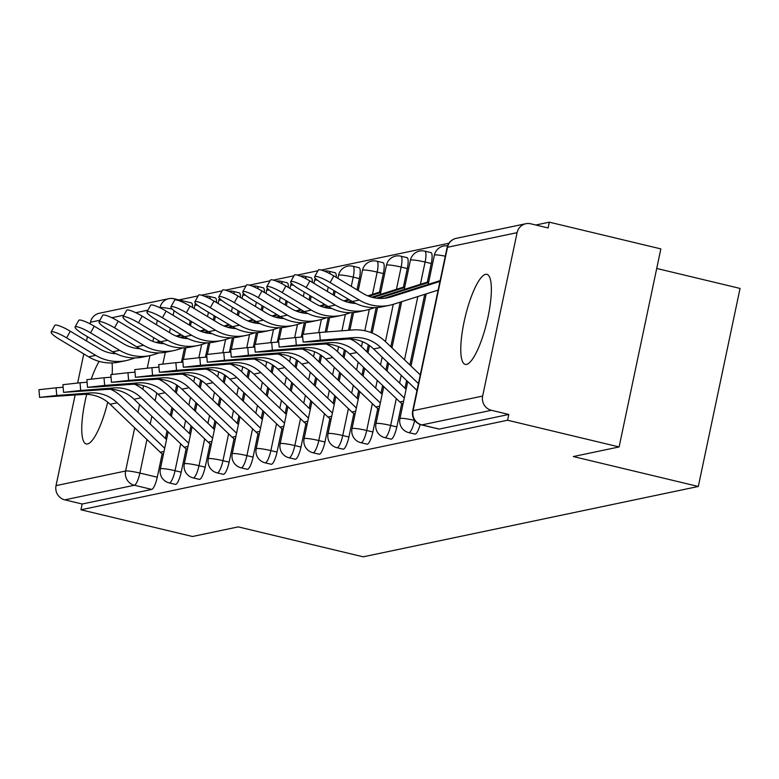 <?xml version="1.0" encoding="UTF-8"?>
<svg xmlns="http://www.w3.org/2000/svg" width="779" height="779" viewBox="0 0 779 779"><rect width="100%" height="100%" fill="white"/><g stroke="black" fill="none" stroke-linecap="round" stroke-linejoin="round"><path stroke-width="1.17" d="M414.642 433.942A11.87 2.853 -76.5 0 0 414.944 434.088A11.87 2.853 -76.5 0 0 415.275 434.098A11.87 2.853 -76.5 0 0 420.163 424.487M390.688 438.976A11.87 2.853 -76.5 0 0 390.98 439.122A11.87 2.853 -76.5 0 0 391.321 439.122A11.87 2.853 -76.5 0 0 396.823 426.931L390.659 425.451A11.87 2.853 103.5 0 1 385.147 437.642A11.87 2.853 103.5 0 1 384.816 437.642L390.98 439.122M366.734 444.001A11.87 2.853 -76.5 0 0 367.026 444.147A11.87 2.853 -76.5 0 0 367.357 444.147A11.87 2.853 -76.5 0 0 372.868 431.956L366.705 430.485A11.87 2.853 103.5 0 1 361.193 442.676A11.87 2.853 103.5 0 1 360.862 442.676L367.026 444.147M342.77 449.025A11.87 2.853 -76.5 0 0 343.072 449.181A11.87 2.853 -76.5 0 0 343.403 449.181A11.87 2.853 -76.5 0 0 348.904 436.99L342.741 435.51A11.87 2.853 103.5 0 1 337.239 447.701A11.87 2.853 103.5 0 1 336.908 447.701L343.072 449.181M318.815 454.06A11.87 2.853 -76.5 0 0 319.117 454.206A11.87 2.853 -76.5 0 0 319.448 454.206A11.87 2.853 -76.5 0 0 324.95 442.014L318.786 440.544A11.87 2.853 103.5 0 1 313.285 452.735A11.87 2.853 103.5 0 1 312.944 452.735L319.117 454.206M294.861 459.084A11.87 2.853 -76.5 0 0 295.153 459.24A11.87 2.853 -76.5 0 0 295.484 459.24A11.87 2.853 -76.5 0 0 300.996 447.049L294.832 445.569A11.87 2.853 103.5 0 1 289.321 457.76A11.87 2.853 103.5 0 1 288.99 457.76L295.153 459.24M270.907 464.118A11.87 2.853 -76.5 0 0 271.199 464.265A11.87 2.853 -76.5 0 0 271.53 464.265A11.87 2.853 -76.5 0 0 277.032 452.073L270.868 450.603A11.87 2.853 103.5 0 1 265.366 462.794A11.87 2.853 103.5 0 1 265.035 462.794L271.199 464.265M246.943 469.143A11.87 2.853 -76.5 0 0 247.245 469.299A11.87 2.853 -76.5 0 0 247.576 469.299A11.87 2.853 -76.5 0 0 253.078 457.107L246.914 455.627A11.87 2.853 103.5 0 1 241.412 467.819A11.87 2.853 103.5 0 1 241.081 467.819L247.245 469.299M222.989 474.177A11.87 2.853 -76.5 0 0 223.281 474.323A11.87 2.853 -76.5 0 0 223.612 474.323A11.87 2.853 -76.5 0 0 229.123 462.132L222.96 460.652A11.87 2.853 103.5 0 1 217.448 472.853A11.87 2.853 103.5 0 1 217.117 472.853L223.281 474.323M199.035 479.202A11.87 2.853 -76.5 0 0 199.327 479.358A11.87 2.853 -76.5 0 0 199.658 479.358A11.87 2.853 -76.5 0 0 205.159 467.166L198.996 465.686A11.87 2.853 103.5 0 1 193.494 477.878A11.87 2.853 103.5 0 1 193.163 477.878L199.327 479.358M175.071 484.236A11.87 2.853 -76.5 0 0 175.372 484.382A11.87 2.853 -76.5 0 0 175.703 484.382A11.87 2.853 -76.5 0 0 181.205 472.191L175.041 470.711A11.87 2.853 103.5 0 1 169.54 482.912A11.87 2.853 103.5 0 1 169.209 482.902L175.372 484.382M99.157 361.388A46.312 11.14 -76.5 0 0 91.299 378.935M86.703 394.349A46.312 11.14 -76.5 0 0 86.265 443.952A46.312 11.14 -76.5 0 0 87.56 443.962A46.312 11.14 -76.5 0 0 107.716 402.188M485.56 274.325A46.312 11.14 -76.5 0 0 464.644 319.322A46.312 11.14 -76.5 0 0 465.277 364.397A46.312 11.14 -76.5 0 0 466.572 364.397A46.312 11.14 -76.5 0 0 487.488 319.4A46.312 11.14 -76.5 0 0 486.846 274.325A46.312 11.14 -76.5 0 0 485.56 274.325M619.11 446.942L573.344 456.552L698.315 486.476L363.218 556.819L238.247 526.886L192.481 536.497L80.958 509.787L507.587 420.232L619.11 446.942L660.845 248.891L549.322 222.181L535.825 225.014M448.918 243.262L321.289 270.05M317.939 270.751L297.335 275.075M293.985 275.785L273.371 280.109M270.021 280.81L249.416 285.133M246.067 285.844L225.462 290.168M222.112 290.869L201.498 295.192M198.148 295.893L178.936 299.934M656.716 268.463L740.05 288.425L698.315 486.476M112.166 374.309A46.312 11.14 -76.5 0 0 112.03 362.926M549.322 222.181L548.104 227.955L530.733 223.797A11.87 11.451 78.1 0 0 517.09 232.658L482.649 396.063A11.87 11.451 78.1 0 0 491.422 410.299L421.858 424.906A11.87 2.853 103.5 0 1 421.527 424.906A11.87 2.853 103.5 0 1 421.196 424.721M507.587 420.232L508.804 414.457L491.422 410.299M190.222 320.744L189.316 325.038M184.516 347.814L181.478 362.235M176.687 385.001L175.207 392.003M171.935 407.534L170.309 415.256M167.037 430.787L165.411 438.509M162.188 453.806L157.251 477.215L139.879 473.057A11.87 2.853 103.5 0 1 134.368 485.249L64.803 499.855A11.87 11.451 -101.9 0 1 56.03 485.629L75.115 395.041M77.657 382.966L83.781 353.909M86.508 340.968L87.414 336.664M90.111 323.879L90.461 322.214A11.87 11.451 -101.9 0 1 99.235 313.275L168.8 298.678A11.87 11.451 -101.9 0 1 173.678 298.747A11.87 2.853 103.5 0 1 174.009 298.747A11.87 2.853 103.5 0 1 174.886 299.973M64.803 499.855L82.175 504.013L80.958 509.787M431.254 263.516L425.091 262.046A11.87 2.853 103.5 0 0 424.789 251.14L430.953 252.62A11.87 2.853 -76.5 0 1 431.254 263.516L427.301 282.3M424.759 294.345L409.881 364.962M406.609 380.493L404.983 388.215M401.76 403.512L396.823 426.931M407.3 268.551L401.136 267.07A11.87 2.853 103.5 0 0 400.825 256.174L406.998 257.645A11.87 2.853 -76.5 0 1 407.3 268.551L403.347 287.324M400.221 302.125L390.824 346.743M387.553 362.274L385.926 369.996M382.645 385.527L381.019 393.249M377.796 408.537L372.868 431.956M383.346 273.575L377.182 272.105A11.87 2.853 103.5 0 0 376.87 261.199L383.034 262.679A11.87 2.853 -76.5 0 1 383.346 273.575L379.383 292.359M376.179 307.578L370.921 332.526M368.34 344.766L366.86 351.777M363.589 367.298L361.962 375.02M358.691 390.552L357.064 398.273M353.841 413.571L348.904 436.99M359.382 278.609L353.218 277.129A11.87 2.853 103.5 0 0 352.916 266.233L359.08 267.703A11.87 2.853 -76.5 0 1 359.382 278.609L357.016 289.837M352.215 312.613L348.495 330.286M344.386 349.8L342.906 356.801M339.634 372.333L338.008 380.055M334.736 395.586L333.11 403.308M329.887 418.596L324.95 442.014M333.967 290.567L333.061 294.871M328.261 317.637L325.223 332.058M320.422 354.825L318.952 361.826M315.68 377.357L314.054 385.079M310.782 400.61L309.146 408.332M305.923 423.63L300.996 447.049M310.013 295.601L309.107 299.896M304.307 322.672L301.269 337.093M296.468 359.849L294.998 366.86M291.716 382.392L290.09 390.113M286.818 405.645L285.192 413.367M281.969 428.654L277.032 452.073M286.049 300.626L285.143 304.93M280.352 327.696L277.305 342.117M272.514 364.884L271.034 371.885M267.762 387.416L266.136 395.138M262.864 410.669L261.238 418.391M258.015 433.689L253.078 457.107M262.095 305.66L261.189 309.954M256.388 332.73L253.35 347.152M248.55 369.908L247.079 376.919M243.808 392.45L242.181 400.172M238.91 415.704L237.274 423.425M234.051 438.713L229.123 462.132M238.14 310.685L237.235 314.979M232.434 337.755L229.396 352.176M224.595 374.942L223.125 381.944M219.844 397.475L218.217 405.197M214.946 420.728L213.319 428.45M210.096 443.748L205.159 467.166M214.176 315.719L213.271 320.013M208.48 342.789L205.432 357.21M200.641 379.967L199.161 386.978M195.889 402.509L194.263 410.231M190.991 425.753L189.365 433.475M186.142 448.772L181.205 472.191M336.265 277.363A11.87 2.853 -76.5 0 0 335.126 272.738L328.952 271.258A11.87 2.853 103.5 0 1 330.053 273.78M312.301 282.397A11.87 2.853 -76.5 0 0 311.162 277.762L304.998 276.292A11.87 2.853 103.5 0 1 306.098 278.804M288.347 287.422A11.87 2.853 -76.5 0 0 287.208 282.796L281.044 281.316A11.87 2.853 103.5 0 1 282.144 283.838M264.393 292.446A11.87 2.853 -76.5 0 0 263.253 287.821L257.089 286.351A11.87 2.853 103.5 0 1 258.18 288.863M240.429 297.481A11.87 2.853 -76.5 0 0 239.289 292.855L233.125 291.375A11.87 2.853 103.5 0 1 234.226 293.897M216.474 302.505A11.87 2.853 -76.5 0 0 215.335 297.88L209.171 296.4A11.87 2.853 103.5 0 1 210.272 298.922M508.804 414.457L439.229 429.063A11.87 2.853 103.5 0 1 438.898 429.063A11.87 2.853 103.5 0 1 438.606 428.917M191.05 302.904A11.87 2.853 103.5 0 1 191.381 302.914A11.87 2.853 103.5 0 1 192.52 307.539M82.175 504.013L151.739 489.416A11.87 2.853 -76.5 0 0 157.251 477.215M56.74 395.498L39.602 397.397L83.032 394.437L90.091 392.957L56.74 395.498L56.088 387.806L63.128 387.27M39.602 397.397L38.95 389.714L56.088 387.806M163.386 454.537A14.84 14.314 -101.9 0 1 160.27 452.258L110.092 404.282A36.808 35.503 78.1 0 0 83.032 394.437M164.7 448.256L117.162 402.792A36.808 35.503 78.1 0 0 90.091 392.957M110.871 389.334A44.53 42.942 -101.9 0 1 122.176 397.173L166.531 439.58M51.132 332L54.812 325.349A13.652 2.405 28.9 0 1 70.285 331.211L66.614 337.862A13.652 2.405 -151.1 0 0 51.132 332A13.652 2.405 -151.1 0 0 59.545 339.352L88.67 356.85A44.53 42.942 78.1 0 0 119.031 362.069L126.101 360.589A44.53 42.942 78.1 0 0 130.112 359.538L135.195 357.921M180.903 334.571L176.161 336.08M159.744 341.28L156.102 342.439M138.672 347.97L137.104 348.466M181.731 335.067L177.232 336.499M160.571 341.777L157.416 342.779M139.587 348.437L138.915 348.641M116.198 353.744A36.808 35.503 -101.9 0 1 99.42 348.719L70.285 331.211M66.614 337.862L95.739 355.37A44.53 42.942 78.1 0 0 126.101 360.589M80.704 390.464L63.566 392.373L106.986 389.412L114.055 387.923L80.704 390.464L80.042 382.781L87.082 382.246M63.566 392.373L62.904 384.68L80.042 382.781M187.34 449.502A14.84 14.314 -101.9 0 1 184.233 447.234L134.056 399.247A36.808 35.503 78.1 0 0 106.986 389.412M188.664 443.232L141.116 397.767A36.808 35.503 78.1 0 0 114.055 387.923M134.825 384.3A44.53 42.942 -101.9 0 1 146.14 392.149L190.485 434.555M104.659 385.439L87.521 387.338L97.589 386.92L130.94 384.378L138.01 382.898L104.659 385.439L104.006 377.757L111.046 377.211M87.521 387.338L86.868 379.655L104.006 377.757M211.294 444.478A14.84 14.314 -101.9 0 1 208.188 442.199L158.01 394.223A36.808 35.503 78.1 0 0 130.94 384.378M212.618 438.197L165.07 392.743A36.808 35.503 78.1 0 0 138.01 382.898M158.78 379.276A44.53 42.942 -101.9 0 1 170.095 387.114L214.449 429.531M75.086 326.966L78.767 320.325A13.652 2.405 28.9 0 1 94.249 326.187L90.568 332.837A13.652 2.405 -151.1 0 0 75.086 326.966A13.652 2.405 -151.1 0 0 83.509 334.318L112.634 351.826A44.53 42.942 78.1 0 0 142.985 357.045L150.055 355.565A44.53 42.942 78.1 0 0 154.067 354.503L159.15 352.887M204.858 329.546L200.115 331.046M183.708 336.255L180.056 337.414M162.626 342.935L161.058 343.432M205.685 330.043L201.186 331.464M184.526 336.752L181.38 337.745M163.541 343.403L162.879 343.617M140.152 348.71A36.808 35.503 -101.9 0 1 123.374 343.695L94.249 326.187M90.568 332.837L119.693 350.336A44.53 42.942 78.1 0 0 150.055 355.565M99.05 321.941L102.721 315.291A13.652 2.405 28.9 0 1 118.204 321.162L114.523 327.803A13.652 2.405 -151.1 0 0 99.05 321.941A13.652 2.405 -151.1 0 0 107.463 329.293L136.588 346.791A44.53 42.942 78.1 0 0 166.949 352.011L174.009 350.531A44.53 42.942 78.1 0 0 178.021 349.479L183.114 347.862M228.822 324.512L224.07 326.021M207.662 331.221L204.01 332.38M186.59 337.911L185.012 338.407M229.639 325.009L225.15 326.44M170.922 306.848L174.593 300.207A13.652 2.405 28.9 0 1 190.076 306.069L186.395 312.72A13.652 2.405 -151.1 0 0 170.922 306.848A13.652 2.405 -151.1 0 0 179.336 314.2L208.46 331.708L205.335 332.721M187.496 338.378L186.833 338.592M164.106 343.685A36.808 35.503 -101.9 0 1 147.328 338.661L118.204 321.162M114.523 327.803L143.657 345.311A44.53 42.942 78.1 0 0 174.009 350.531M128.613 380.405L111.475 382.314L154.904 379.354L161.964 377.864L128.613 380.405L127.96 372.722L135.001 372.187M111.475 382.314L110.822 374.621L127.96 372.722M235.248 439.444A14.84 14.314 -101.9 0 1 232.142 437.175L181.965 389.188A36.808 35.503 78.1 0 0 154.904 379.354M236.573 433.173L189.034 387.708A36.808 35.503 78.1 0 0 161.964 377.864M182.734 374.241A44.53 42.942 -101.9 0 1 194.049 382.09L238.403 424.497M152.577 375.381L135.439 377.279L178.858 374.319L185.918 372.839L152.577 375.381L151.915 367.698L158.955 367.152M135.439 377.279L134.777 369.597L151.915 367.698M259.212 434.419A14.84 14.314 -101.9 0 1 256.096 432.141L205.929 384.164A36.808 35.503 78.1 0 0 178.858 374.319M260.537 428.138L212.988 382.684A36.808 35.503 78.1 0 0 185.918 372.839M206.698 369.217A44.53 42.942 -101.9 0 1 218.003 377.055L262.357 419.472M176.531 370.346L159.393 372.255L169.462 371.836L202.813 369.295L209.882 367.805L176.531 370.346L175.869 362.663L182.919 362.128M159.393 372.255L158.741 364.572L175.869 362.663M283.166 429.385A14.84 14.314 -101.9 0 1 280.06 427.116L229.883 379.13A36.808 35.503 78.1 0 0 202.813 369.295M284.491 423.114L236.943 377.649A36.808 35.503 78.1 0 0 209.882 367.805M230.652 364.183A44.53 42.942 -101.9 0 1 241.967 372.031L286.321 414.438M123.004 316.907L126.675 310.266A13.652 2.405 28.9 0 1 142.158 316.128L138.487 322.779A13.652 2.405 -151.1 0 0 123.004 316.907A13.652 2.405 -151.1 0 0 131.417 324.259L160.542 341.767A44.53 42.942 78.1 0 0 190.904 346.986L197.963 345.506A44.53 42.942 78.1 0 0 201.985 344.445L207.068 342.838M252.776 319.487L248.034 320.987M231.616 326.197L227.974 327.355M210.544 332.876L208.976 333.383M253.603 319.984L249.105 321.406M194.877 301.824L198.548 295.173A13.652 2.405 28.9 0 1 214.03 301.045L210.359 307.686A13.652 2.405 -151.1 0 0 194.877 301.824A13.652 2.405 -151.1 0 0 203.29 309.175L232.415 326.674L229.289 327.686M211.46 333.344L210.788 333.558M188.07 338.661A36.808 35.503 -101.9 0 1 171.283 333.636L142.158 316.128M138.487 322.779L167.612 340.277A44.53 42.942 78.1 0 0 197.963 345.506M146.958 311.882L150.639 305.232A13.652 2.405 28.9 0 1 166.122 311.103L162.441 317.744A13.652 2.405 -151.1 0 0 146.958 311.882A13.652 2.405 -151.1 0 0 155.381 319.234L184.506 336.732A44.53 42.942 78.1 0 0 214.858 341.952L221.927 340.472A44.53 42.942 78.1 0 0 225.939 339.42L231.022 337.804M276.73 314.453L271.988 315.962M255.57 321.162L251.929 322.321M234.498 327.852L232.931 328.349M277.558 314.95L273.059 316.381M256.398 321.659L253.253 322.662M235.414 328.319L234.752 328.534M212.024 333.626A36.808 35.503 -101.9 0 1 195.247 328.602L166.122 311.103M162.441 317.744L191.566 335.252A44.53 42.942 78.1 0 0 221.927 340.472M300.694 309.429L295.942 310.928M279.534 316.138L275.883 317.296M258.453 322.818L256.885 323.324M301.512 309.925L297.013 311.347M242.785 291.765L246.466 285.114A13.652 2.405 28.9 0 1 261.948 290.986L258.268 297.636A13.652 2.405 -151.1 0 0 242.785 291.765A13.652 2.405 -151.1 0 0 251.208 299.117L280.333 316.615L277.207 317.637M259.368 323.295L258.706 323.499M235.979 328.602A36.808 35.503 -101.9 0 1 219.201 323.577L190.076 306.069M186.395 312.72L215.53 330.218A44.53 42.942 78.1 0 0 245.882 335.447A44.53 42.942 78.1 0 0 249.893 334.386L254.986 332.779M215.53 330.218L208.46 331.708A44.53 42.942 78.1 0 0 238.822 336.927L245.882 335.447M200.485 365.322L183.347 367.221L193.426 366.802L226.777 364.26L233.836 362.78L200.485 365.322L199.833 357.639L206.873 357.103M183.347 367.221L182.695 359.538L199.833 357.639M307.121 424.36A14.84 14.314 -101.9 0 1 304.014 422.082L253.837 374.105A36.808 35.503 78.1 0 0 226.777 364.26M308.445 418.08L260.907 372.625A36.808 35.503 78.1 0 0 233.836 362.78M254.606 359.158A44.53 42.942 -101.9 0 1 265.921 366.997L310.276 409.413M324.648 304.394L319.906 305.904M303.489 311.103L299.847 312.262M282.417 317.793L280.839 318.29M325.476 304.891L320.977 306.322M266.749 286.74L270.42 280.089A13.652 2.405 28.9 0 1 285.903 285.951L282.232 292.602A13.652 2.405 -151.1 0 0 266.749 286.74A13.652 2.405 -151.1 0 0 275.162 294.082L304.287 311.59L301.161 312.603M283.332 318.26L282.66 318.475M259.943 323.567A36.808 35.503 -101.9 0 1 243.155 318.543L214.03 301.045M210.359 307.686L239.484 325.194A44.53 42.942 78.1 0 0 269.836 330.413A44.53 42.942 78.1 0 0 273.857 329.361L278.94 327.745M239.484 325.194L232.415 326.674A44.53 42.942 78.1 0 0 262.776 331.893L269.836 330.413M224.44 360.288L207.311 362.196L250.731 359.236L257.791 357.746L224.44 360.288L223.787 352.605L230.827 352.069M207.311 362.196L206.649 354.513L223.787 352.605M331.085 419.326A14.84 14.314 -101.9 0 1 327.969 417.057L277.791 369.071A36.808 35.503 78.1 0 0 250.731 359.236M332.409 413.055L284.861 367.591A36.808 35.503 78.1 0 0 257.791 357.746M278.57 354.124A44.53 42.942 -101.9 0 1 289.876 361.972L334.23 404.379M218.831 296.799L222.512 290.148A13.652 2.405 28.9 0 1 237.994 296.01L234.313 302.661A13.652 2.405 -151.1 0 0 218.831 296.799A13.652 2.405 -151.1 0 0 227.254 304.141L256.379 321.649A44.53 42.942 78.1 0 0 286.73 326.868L293.8 325.388A44.53 42.942 78.1 0 0 297.812 324.327L302.895 322.72M348.603 299.37L343.86 300.869M327.443 306.079L323.801 307.238M306.371 312.759L304.803 313.265M349.43 299.866L344.931 301.288M328.271 306.575L325.116 307.578M307.286 313.236L306.624 313.44M283.897 318.543A36.808 35.503 -101.9 0 1 267.119 313.518L237.994 296.01M234.313 302.661L263.438 320.169A44.53 42.942 78.1 0 0 293.8 325.388M248.404 355.263L231.266 357.162L241.334 356.743L274.685 354.202L281.755 352.721L248.404 355.263L247.741 347.58L254.791 347.044M231.266 357.162L230.603 349.479L247.741 347.58M355.039 414.301A14.84 14.314 -101.9 0 1 351.933 412.023L301.755 364.046A36.808 35.503 78.1 0 0 274.685 354.202M356.363 408.021L308.815 362.566A36.808 35.503 78.1 0 0 281.755 352.721M302.525 349.099A44.53 42.942 -101.9 0 1 313.84 356.938L358.194 399.354M380.804 292.057L378.37 292.573A14.84 14.314 78.1 0 0 377.026 292.923L367.815 295.845M351.407 301.054L347.755 302.203M330.325 307.734L328.757 308.231M380.707 292.514L368.886 296.263M314.658 276.681L318.338 270.031A13.652 2.405 28.9 0 1 333.821 275.893L330.14 282.543A13.652 2.405 -151.1 0 0 314.658 276.681A13.652 2.405 -151.1 0 0 323.081 284.023L352.205 301.531L349.08 302.544M331.241 308.202L330.578 308.416M307.851 313.509A36.808 35.503 -101.9 0 1 291.073 308.484L261.948 290.986M258.268 297.636L287.393 315.135A44.53 42.942 78.1 0 0 317.754 320.354A44.53 42.942 78.1 0 0 321.766 319.302L326.859 317.686M287.393 315.135L280.333 316.615A44.53 42.942 78.1 0 0 310.694 321.844L317.754 320.354M272.358 350.238L255.22 352.137L265.298 351.719L298.649 349.177L305.709 347.697L272.358 350.238L271.705 342.546L278.746 342.01M255.22 352.137L254.567 344.454L271.705 342.546M378.993 409.267A14.84 14.314 -101.9 0 1 375.887 406.998L325.71 359.022A36.808 35.503 78.1 0 0 298.649 349.177M380.318 402.996L332.779 357.532A36.808 35.503 78.1 0 0 305.709 347.697M326.479 344.075A44.53 42.942 -101.9 0 1 337.794 351.913L382.148 394.32M404.759 287.032L402.324 287.539A14.84 14.314 78.1 0 0 400.99 287.889L371.719 297.179M354.289 302.71L352.712 303.206M404.661 287.49L373.034 297.52M355.195 303.177L354.533 303.382M331.815 308.484A36.808 35.503 -101.9 0 1 315.028 303.459L285.903 285.951M282.232 292.602L311.357 310.11A44.53 42.942 78.1 0 0 341.708 315.329A44.53 42.942 78.1 0 0 345.73 314.268L350.813 312.661M311.357 310.11L304.287 311.59A44.53 42.942 78.1 0 0 334.649 316.81L341.708 315.329M296.312 345.204L279.174 347.103L322.603 344.143L329.663 342.663L296.312 345.204L295.66 337.521L302.7 336.986M279.174 347.103L278.522 339.42L295.66 337.521M402.957 404.243A14.84 14.314 -101.9 0 1 399.841 401.964L349.664 353.987A36.808 35.503 78.1 0 0 322.603 344.143M404.272 397.972L356.733 352.507A36.808 35.503 78.1 0 0 329.663 342.663M350.443 339.04A44.53 42.942 -101.9 0 1 361.748 346.879L406.102 389.296M290.703 281.706L294.384 275.055A13.652 2.405 28.9 0 1 309.867 280.927L306.186 287.578A13.652 2.405 -151.1 0 0 290.703 281.706A13.652 2.405 -151.1 0 0 299.117 289.058L328.251 306.556A44.53 42.942 78.1 0 0 358.603 311.785L365.672 310.295A44.53 42.942 78.1 0 0 369.684 309.244L374.767 307.627M428.713 281.998L426.279 282.514A14.84 14.314 78.1 0 0 424.945 282.865L376.676 298.172M428.616 282.456L378.487 298.357M355.769 303.45A36.808 35.503 -101.9 0 1 338.992 298.425L309.867 280.927M306.186 287.578L335.311 305.076A44.53 42.942 78.1 0 0 365.672 310.295M320.276 340.18L303.138 342.078L313.207 341.66L346.558 339.118L353.627 337.638L320.276 340.18L319.614 332.487L352.965 329.945A44.53 42.942 -101.9 0 1 385.712 341.854L420.261 374.894M303.138 342.078L302.476 334.395L319.614 332.487M418.43 383.57L380.688 347.473A36.808 35.503 78.1 0 0 353.627 337.638M416.989 390.425L373.628 348.963A36.808 35.503 78.1 0 0 346.558 339.118M440.125 280.615L384.475 298.269M439.96 281.433L391.36 296.848A36.808 35.503 -101.9 0 1 388.039 297.714A36.808 35.503 -101.9 0 1 362.946 293.401L333.821 275.893M330.14 282.543L359.265 300.051A44.53 42.942 78.1 0 0 389.627 305.271A44.53 42.942 78.1 0 0 393.638 304.219L438.129 290.1M359.265 300.051L352.205 301.531A44.53 42.942 78.1 0 0 382.567 306.751L389.627 305.271M414.642 420.28L414.613 420.426A11.87 2.853 103.5 0 1 409.111 432.618A11.87 2.853 103.5 0 1 408.78 432.618L414.944 434.088M517.09 232.658L447.516 247.264L413.084 410.669L482.649 396.063M174.097 310.675L173.123 315.31M170.387 328.251L169.481 332.545M165.323 352.322L162.879 363.881M156.735 393.054L155.118 400.737M151.847 416.259L150.22 423.98M146.949 439.512L139.879 473.057A11.87 1.305 11.9 0 0 125.594 471.022L134.699 427.807M137.971 412.276L139.607 404.554M142.82 389.276L143.56 385.761M147.289 368.077L149.919 355.584M152.918 341.387L153.697 337.648M156.433 324.707L157.339 320.403M147.913 310.159L135.789 312.7M123.958 315.183L111.825 317.735M100.004 320.218L90.461 322.214M56.03 485.629L125.594 471.022A11.87 11.451 78.1 0 0 134.368 485.249L151.739 489.416M414.779 420.465L414.613 420.426A11.87 1.305 -168.1 0 0 400.338 418.381A11.87 1.305 11.9 0 0 399.929 418.625A11.87 11.87 0 0 0 408.78 432.618M424.789 251.14A11.87 11.87 0 0 0 410.406 260.244A11.87 1.305 -168.1 0 1 410.815 260.001A11.87 1.305 -168.1 0 1 425.091 262.046L420.397 284.306M417.826 296.546L404.486 359.81M401.214 375.342L399.588 383.064M396.316 398.595L390.659 425.451A11.87 1.305 -168.1 0 0 376.374 423.416A11.87 1.305 11.9 0 0 375.965 423.649A11.87 11.87 0 0 0 384.816 437.642M400.825 256.174A11.87 11.87 0 0 0 386.442 265.269A11.87 1.305 -168.1 0 1 386.851 265.035A11.87 1.305 -168.1 0 1 401.136 267.07L396.443 289.33M393.288 304.326L385.43 341.591M382.158 357.123L380.532 364.845M377.26 380.376L375.634 388.098M372.362 403.619L366.705 430.485A11.87 1.305 -168.1 0 0 352.42 428.44A11.87 1.305 11.9 0 0 352.011 428.674A11.87 11.87 0 0 0 360.862 442.676M376.87 261.199A11.87 11.87 0 0 0 362.488 270.303A11.87 1.305 -168.1 0 1 362.897 270.06A11.87 1.305 -168.1 0 1 377.182 272.105L372.489 294.365M369.324 309.351L364.815 330.744M362.517 341.689L361.475 346.616M358.204 362.147L356.578 369.869M353.306 385.401L351.68 393.122M348.398 408.654L342.741 435.51A11.87 1.305 -168.1 0 0 328.465 433.475A11.87 1.305 11.9 0 0 328.056 433.708A11.87 11.87 0 0 0 336.908 447.701M352.916 266.233A11.87 11.87 0 0 0 338.534 275.328A11.87 1.305 -168.1 0 1 338.943 275.094A11.87 1.305 -168.1 0 1 353.218 277.129L351.271 286.38M345.37 314.385L341.913 330.793M338.553 346.723L337.521 351.65M334.249 367.182L332.614 374.903M329.342 390.425L327.716 398.147M324.444 413.678L318.786 440.544A11.87 1.305 -168.1 0 0 304.501 438.499A11.87 1.305 11.9 0 0 304.092 438.733A11.87 11.87 0 0 0 312.944 452.735M328.222 287.12L327.316 291.414M321.415 319.409L318.64 332.565M314.599 351.748L313.557 356.675M310.285 372.206L308.659 379.928M305.387 395.459L303.761 403.181M300.49 418.712L294.832 445.569A11.87 1.305 -168.1 0 0 280.547 443.533A11.87 1.305 11.9 0 0 280.138 443.767A11.87 11.87 0 0 0 288.99 457.76M304.258 292.144L303.352 296.439M297.451 324.444L294.686 337.599M290.645 356.772L289.603 361.709M286.331 377.24L284.705 384.962M281.433 400.484L279.807 408.206M276.535 423.737L270.868 450.603A11.87 1.305 -168.1 0 0 256.593 448.558A11.87 1.305 11.9 0 0 256.184 448.792A11.87 11.87 0 0 0 265.035 462.794M280.304 297.179L279.398 301.473M273.497 329.468L270.722 342.624M266.681 361.807L265.649 366.734M262.377 382.265L260.741 389.987M257.469 405.518L255.843 413.24M252.571 428.771L246.914 455.627A11.87 1.305 -168.1 0 0 232.629 453.592A11.87 1.305 11.9 0 0 232.22 453.826A11.87 11.87 0 0 0 241.081 467.819M256.349 302.203L255.444 306.498M249.543 334.503L246.768 347.658M242.727 366.831L241.685 371.768M238.413 387.29L236.787 395.011M233.515 410.543L231.889 418.265M228.617 433.796L222.96 460.652A11.87 1.305 -168.1 0 0 208.675 458.617A11.87 1.305 11.9 0 0 208.266 458.85A11.87 11.87 0 0 0 217.117 472.853M232.385 307.238L231.48 311.532M225.589 339.527L222.813 352.683M218.772 371.865L217.731 376.793M214.459 392.324L212.833 400.046M209.561 415.577L207.935 423.299M204.663 438.83L198.996 465.686A11.87 1.305 -168.1 0 0 184.72 463.641A11.87 1.305 11.9 0 0 184.311 463.885A11.87 11.87 0 0 0 193.163 477.878M208.431 312.262L207.526 316.556M201.625 344.561L198.859 357.707M194.808 376.89L193.776 381.827M190.504 397.348L188.878 405.07M185.597 420.602L183.971 428.323M180.699 443.855L175.041 470.711A11.87 1.305 -168.1 0 0 160.766 468.676A11.87 1.305 11.9 0 0 160.347 468.909A11.87 11.87 0 0 0 169.209 482.902M197.545 305.251A11.87 1.305 -168.1 0 0 195.198 305.271A11.87 1.305 -168.1 0 0 194.789 305.504A11.87 11.87 0 0 1 195.48 303.304M221.509 300.217A11.87 1.305 -168.1 0 0 219.152 300.236A11.87 1.305 -168.1 0 0 218.743 300.47A11.87 11.87 0 0 1 219.435 298.279M245.463 295.192A11.87 1.305 -168.1 0 0 243.116 295.212A11.87 1.305 -168.1 0 0 242.697 295.445A11.87 11.87 0 0 1 243.389 293.245M269.417 290.158A11.87 1.305 -168.1 0 0 267.07 290.178A11.87 1.305 -168.1 0 0 266.661 290.411A11.87 11.87 0 0 1 267.353 288.22M293.381 285.133A11.87 1.305 -168.1 0 0 291.025 285.153A11.87 1.305 -168.1 0 0 290.616 285.387A11.87 11.87 0 0 1 291.307 283.186M317.335 280.099A11.87 1.305 -168.1 0 0 314.979 280.119A11.87 1.305 -168.1 0 0 314.57 280.362A11.87 11.87 0 0 1 315.261 278.161M445.276 256.184A11.87 1.305 -168.1 0 0 434.77 254.976A11.87 1.305 -168.1 0 0 434.361 255.21A11.87 11.87 0 0 1 447.565 245.891M439.229 429.063L421.858 424.906A11.87 11.451 78.1 0 1 413.084 410.669A11.87 1.305 -168.1 0 0 412.675 410.903A11.87 11.87 0 0 0 421.527 424.906L438.898 429.063M447.107 247.498A11.87 1.305 -168.1 0 1 447.516 247.264A11.87 11.451 -101.9 0 1 456.29 238.325A11.87 11.87 0 0 0 447.107 247.498L412.675 410.903M191.381 302.914L174.009 298.747A11.87 11.87 0 0 0 168.8 298.678A11.87 11.451 -101.9 0 0 160.036 307.608A11.87 1.305 11.9 0 1 172.354 309.205M160.27 452.258L164.028 451.469M110.092 404.282L117.162 402.792M95.739 355.37L88.67 356.85M184.233 447.234L187.982 446.445M134.056 399.247L141.116 397.767M208.188 442.199L211.937 441.411M158.01 394.223L165.07 392.743M119.693 350.336L112.634 351.826M143.657 345.311L136.588 346.791M232.142 437.175L235.901 436.386M181.965 389.188L189.034 387.708M256.096 432.141L259.855 431.352M205.929 384.164L212.988 382.684M280.06 427.116L283.809 426.327M229.883 379.13L236.943 377.649M167.612 340.277L160.542 341.767M191.566 335.252L184.506 336.732M304.014 422.082L307.773 421.293M253.837 374.105L260.907 372.625M327.969 417.057L331.727 416.268M277.791 369.071L284.861 367.591M263.438 320.169L256.379 321.649M351.933 412.023L355.682 411.234M301.755 364.046L308.815 362.566M380.785 292.135L377.026 292.923M375.887 406.998L379.646 406.21M325.71 359.022L332.779 357.532M404.739 287.1L400.99 287.889M399.841 401.964L403.6 401.175M349.664 353.987L356.733 352.507M428.703 282.076L424.945 282.865M335.311 305.076L328.251 306.556M373.628 348.963L380.688 347.473M391.36 296.848L384.651 298.25M209.171 296.4A11.87 11.87 0 0 0 204.507 296.234M160.347 468.909L168.157 431.858M171.429 416.337L173.055 408.615M176.327 393.083L177.865 385.8M183.445 359.323L185.889 347.716M190.514 325.758L191.42 321.464M194.146 308.523L194.789 305.504M233.125 291.375A11.87 11.87 0 0 0 228.461 291.2M184.311 463.885L192.121 426.834M195.393 411.302L197.019 403.58M200.291 388.049L201.819 380.775M207.399 354.299L209.843 342.692M214.478 320.734L215.384 316.44M218.11 303.489L218.743 300.47M257.089 286.351A11.87 11.87 0 0 0 252.425 286.175M208.266 458.85L216.075 421.809M219.347 406.278L220.973 398.556M224.245 383.025L225.783 375.741M231.363 349.265L233.807 337.667M238.432 315.709L239.338 311.405M242.065 298.464L242.697 295.445M281.044 281.316A11.87 11.87 0 0 0 276.379 281.141M232.22 453.826L240.029 416.775M243.301 401.243L244.927 393.522M248.199 377.99L249.738 370.716M255.317 344.24L257.761 332.633M262.387 310.675L263.292 306.381M266.019 293.43L266.661 290.411M304.998 276.292A11.87 11.87 0 0 0 300.334 276.117M256.184 448.792L263.984 411.75M267.265 396.219L268.891 388.497M272.163 372.966L273.692 365.692M279.272 339.206L281.716 327.608M286.351 305.65L287.256 301.346M289.983 288.405L290.616 285.387M328.952 271.258A11.87 11.87 0 0 0 324.298 271.082M280.138 443.767L287.948 406.716M291.219 391.185L292.846 383.463M296.117 367.931L297.656 360.658M303.235 334.181L305.68 322.574M310.305 300.616L311.211 296.322M313.937 283.371L314.57 280.362M304.092 438.733L311.902 401.691M315.174 386.16L316.8 378.438M320.072 362.907L321.61 355.633M326.596 331.961L329.634 317.55M334.259 295.592L335.165 291.288M337.891 278.346L338.534 275.328M328.056 433.708L335.856 396.657M339.128 381.126L340.764 373.404M344.036 357.873L345.564 350.599M349.868 330.189L353.588 312.515M358.223 290.557L362.488 270.303M352.011 428.674L359.82 391.633M363.092 376.101L364.718 368.379M367.99 352.848L369.519 345.574M372.167 333.022L377.552 307.491M380.298 294.452L386.442 265.269M375.965 423.649L383.774 386.598M387.046 371.067L388.672 363.345M391.944 347.823L401.672 301.668M404.252 289.428L410.406 260.244M399.929 418.625L407.729 381.574M411 366.042L426.21 293.887M428.207 284.393L434.361 255.21M525.854 223.719L456.29 238.325"/></g></svg>
